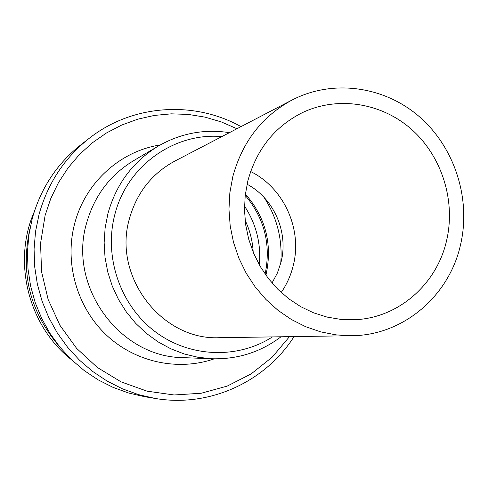 <?xml version="1.0" encoding="UTF-8"?>
<svg xmlns="http://www.w3.org/2000/svg" width="488" height="488" viewBox="0 0 488 488"><rect width="100%" height="100%" fill="white"/><g stroke="black" fill="none" stroke-linecap="round" stroke-linejoin="round"><path stroke-width="0.73" d="M240.999 126.624C194.071 100.394 132.498 104.273 89.316 138.244L81.045 144.661C57.029 163.596 40.772 188.191 32.281 218.441L28.865 235.076L27.432 252.052L28.017 269.126L30.61 286.035L35.179 302.529L41.645 318.353L49.922 333.286L59.872 347.09L71.346 359.565L84.168 370.538L98.131 379.853L113.039 387.38L128.655 393.023L144.747 396.714L155.08 398.428C209.212 407.803 265.234 381.964 294.063 336.586M89.316 138.244C64.569 157.758 47.818 183.134 39.064 214.36L35.545 231.525L34.075 249.057L34.678 266.686L37.356 284.15L42.078 301.181L48.757 317.529L57.297 332.944L67.564 347.2L79.398 360.089L92.622 371.417L107.024 381.03L122.39 388.802L138.488 394.621L155.08 398.428M236.936 128.74L221.357 121.939L205.064 117.138L188.301 114.418L171.325 113.838L154.385 115.424L137.75 119.182L121.683 125.062L106.439 132.992L92.269 142.874L79.41 154.55L68.088 167.86L58.487 182.591L50.789 198.518L45.122 215.379L40.559 243.305L41.565 271.731L48.123 299.461L59.957 325.344L76.555 348.292L97.21 367.379L121.03 381.848L147.016 391.15L174.094 394.975L201.166 393.249L227.182 386.106L251.137 373.912L272.158 357.198L289.488 336.653M265.899 275.201L266.106 274.36C272.56 244.128 265.649 217.349 245.379 194.017M351.561 335.726L219.429 337.696C161.821 340.655 112.472 276.403 129.387 218.838C136.713 192.815 151.847 173.569 174.796 161.107L292.001 100.058C332.853 78.861 384.233 86.162 419.43 116.754C454.627 147.4 471.109 198.506 460.654 244.262C449.485 295.801 403.363 335.518 351.561 335.726L336.037 334.872L320.659 331.858L305.689 326.716L291.409 319.518L278.075 310.392L265.942 299.486L255.23 286.987L246.147 273.121L238.858 258.14L233.508 242.316L230.19 225.938L228.964 209.309L229.854 192.73L232.837 176.516C242.341 141.801 262.062 116.315 292.001 100.058M446.697 240.114C437.065 284.089 398.391 318.213 354.416 319.731L340.648 319.372L326.966 317.06L313.619 312.832L300.852 306.745L288.908 298.9L278.007 289.433L268.369 278.52L260.171 266.363L253.577 253.174L248.709 239.211L245.659 224.736L244.488 210.023L245.22 195.34L247.825 180.975C256.456 149.493 274.549 126.764 302.109 112.777C337.739 95.63 381.781 102.809 411.829 129.619C441.872 156.489 455.768 200.629 446.697 240.114M250.643 171.532C283.949 187.929 302.609 229.354 293.233 265.631C290.836 275.36 286.828 284.309 281.21 292.483M71.62 359.827C28.463 326.204 12.224 261.952 34.221 211.859M59.737 346.919C30.11 312.54 20.16 273.195 29.902 228.866M221.839 136.603C174.381 132.211 126.837 165.987 114.802 214.671C103.7 256.938 120.219 305.091 154.726 331.34C189.222 357.649 237.485 359.442 272.463 336.909M229.427 132.651C204.271 128.814 180.56 133.291 158.289 146.077C133.004 161.522 116.217 184.013 107.933 213.555L105.121 227.969L104.145 242.682L105.03 257.45L107.757 272.011L112.277 286.114L118.523 299.522L126.38 312.009L135.707 323.349L146.339 333.365L158.094 341.887L170.763 348.78L184.135 353.934L197.969 357.277L212.048 358.765C237.717 359.43 260.708 352.104 281.021 336.781M158.289 146.077L133.34 160.839C109.837 175.198 94.227 196.048 86.516 223.382C67.862 286.401 119.621 357.326 183.079 357.631L212.048 358.765M280.74 263.325C282.631 239.474 277.074 217.502 264.081 197.414M247.062 184.232C273.981 198.439 288.743 232.416 281.039 262.154L277.404 272.987L272.029 283.01M253.205 252.29C252.601 241.066 249.899 230.373 245.098 220.21M160.229 144.96C120.213 151.048 85.126 182.75 74.633 223.711C64.349 262.611 76.738 306.671 105.743 334.445C134.81 362.175 177.852 371.484 214.281 358.826M259.39 264.996C261.178 243.652 256.218 224.016 244.5 206.089M265.118 274.097C271.151 244.653 264.514 218.404 245.214 195.359"/></g></svg>

